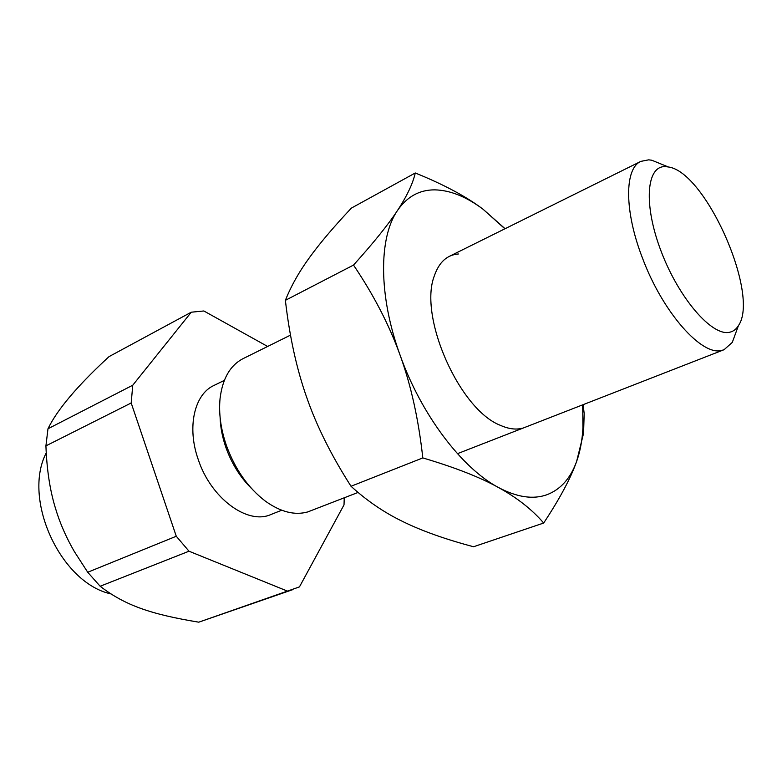 <?xml version="1.0" encoding="UTF-8"?>
<svg xmlns="http://www.w3.org/2000/svg" width="782" height="782" viewBox="0 0 782 782"><rect width="100%" height="100%" fill="white"/><g stroke="black" fill="none" stroke-linecap="round" stroke-linejoin="round"><path stroke-width="1.17" d="M110.761 593.861C60.527 582.815 22.14 499.131 46.246 452.905M281.716 510.235L270.875 514.536C247.63 525.152 210.837 498.349 198.169 459.308C186.771 427.04 194.444 394.236 213.848 385.506L224.336 380.384M220.104 417.432C220.416 427.08 222.293 436.923 225.715 446.962C231.55 463.443 240.133 477.264 251.472 488.418M290.503 335.126L243.026 358.664C230.152 365.35 222.489 378.654 220.055 398.595C218.647 413.189 220.71 428.644 226.223 444.978C234.942 469.102 247.992 487.831 265.362 501.135C280.552 511.985 294.677 515.582 307.727 511.936L358.048 492.445M736.351 331.314L732.284 342.408L724.093 349.691L722.118 350.307C702.334 356.875 662.823 312.761 642.452 258.011C624.163 210.954 624.437 168.316 640.869 161.375L648.679 159.841L651.777 160.222L662.716 164.689M729.694 332.233C733.311 331.441 736.224 329.242 738.423 325.644C760.124 294.931 705.628 171.6 668.307 166.967L665.668 166.654C646.323 165.139 643.127 204.669 661.308 251.765C679.226 298.89 712.373 336.729 729.694 332.233M87.721 572.258L176.273 536.247L189.009 551.212L100.145 586.256L87.721 572.258L74.3 551.486C66.969 538.769 61.201 526.003 56.998 513.168L55.072 506.971C49.823 489.483 46.773 469.122 45.923 445.867L47.976 428.78C57.164 409.709 77.516 385.663 109.04 356.612L191.267 312.204L132.754 385.223L131.19 402.984L45.923 445.867M267.63 346.465L203.858 310.972L191.267 312.204M292.918 589.589L198.755 622.179L299.447 586.901L344.021 504.859L344.246 497.821M47.976 428.78L132.754 385.223M131.19 402.984L176.273 536.247M198.755 622.179C150.828 614.251 125.276 605.493 100.145 586.256M189.009 551.212L287.629 591.182M458.418 253.984C447.108 254.824 439.093 262.107 434.352 275.821C418.321 316.573 459.503 409.758 500.431 425.349C508.603 428.986 515.954 429.934 522.493 428.174M505.074 228.715L483.012 209.195C466.346 196.585 443.775 184.513 415.271 172.978C412.788 183.78 406.845 196.302 397.452 210.544C388.224 224.62 373.581 242.801 353.513 265.078C373.757 295.049 389.289 325.097 400.11 355.214C411.009 385.262 418.575 419.494 422.808 457.92C454.733 467.372 479.904 477.206 498.32 487.43C516.97 497.665 532.083 509.532 543.676 523.031C559.697 498.818 570.674 478.291 576.617 461.468L583.577 433.267L584.174 413.61L583.157 404.656M504.898 228.803L483.012 209.195C466.238 196.663 450.178 190.212 434.831 189.86C419.475 189.762 407.011 196.663 397.452 210.544C378.615 237.757 378.459 295.948 400.11 355.214C421.136 414.519 461.859 468.144 498.32 487.43C516.873 497.274 533.089 499.708 546.97 494.723C560.635 489.464 570.518 478.379 576.617 461.468C580.156 451.566 582.258 440.325 582.942 427.744L582.688 404.841M543.676 523.031L473.56 546.745C445.838 539.414 422.524 531.144 403.6 521.936C384.656 512.865 367.129 500.979 351.02 486.267C331.47 455.701 316.73 426.19 306.818 397.715C296.73 369.27 289.584 336.817 285.381 300.337C291.09 286.017 299.115 271.765 309.467 257.591C319.74 243.378 333.719 226.878 351.392 208.1L415.271 172.978M285.381 300.337L353.513 265.078M351.02 486.267L422.808 457.92M449.269 256.388L640.869 161.375M668.307 166.967L651.777 160.222M738.423 325.644L732.284 342.408M457.46 453.677L724.093 349.691M582.942 427.744L583.577 433.267"/></g></svg>
